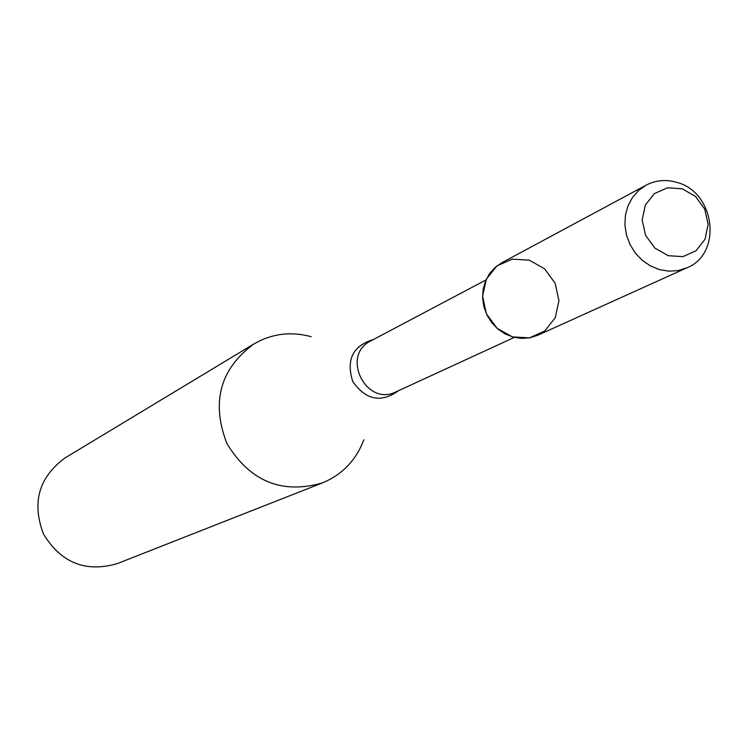 <?xml version="1.0" encoding="UTF-8"?>
<svg xmlns="http://www.w3.org/2000/svg" width="748" height="748" viewBox="0 0 748 748"><rect width="100%" height="100%" fill="white"/><g stroke="black" fill="none" stroke-linecap="round" stroke-linejoin="round"><path stroke-width="1.12" d="M529.266 260.164L512.305 259.117L496.99 265.858L486.359 279.098L482.572 296.208L486.396 313.795L497.083 328.335L512.483 336.909L529.509 337.844L544.768 330.962L555.268 317.685L558.952 300.649L555.119 283.202L544.535 268.756L529.266 260.164M311.159 336.694C290.86 331.196 271.748 333.636 253.806 344.005C219.959 369.129 211.011 402.349 226.953 443.676C250.084 481.441 281.912 494.522 322.435 482.899C342.294 474.606 356.095 460.244 363.837 439.796M253.806 344.005L65.029 457.944C38.672 477.42 31.528 502.862 43.599 534.268C61.214 562.935 85.758 572.716 117.24 563.618L322.435 482.899M682.232 188.795L667.581 187.776L654.397 193.573L645.318 205.064L642.167 219.977L645.58 235.358L654.893 248.112L668.235 255.704L682.943 256.629L696.079 250.73L705.055 239.21L708.132 224.344L704.71 209.075L695.481 196.397L682.232 188.795M677.015 182.428C666.141 179.221 655.856 180.128 646.15 185.149L638.605 190.459L632.443 197.481L627.983 205.868L625.431 215.237L624.917 225.111L626.469 235.04L630.022 244.521L635.398 253.105L642.336 260.369L650.489 265.961L659.484 269.626L668.862 271.178L678.174 270.552L686.982 267.775C722.549 253.787 715.238 192.292 677.015 182.428M646.15 185.149L501.768 262.763L495.008 267.504L489.482 273.721L485.461 281.145L483.133 289.411L482.619 298.115L483.937 306.839L487.041 315.16L491.773 322.687L497.897 329.036L505.124 333.917L513.1 337.086L521.44 338.405L529.743 337.797L537.606 335.31L686.982 267.775M485.957 279.976L370.821 340.892C340.452 355.309 366.099 407.211 396.001 391.849L514.334 337.404M373.43 339.508C352.813 345.782 345.922 359.779 352.757 381.508C365.866 400.143 381.171 403.181 398.675 390.615"/></g></svg>
